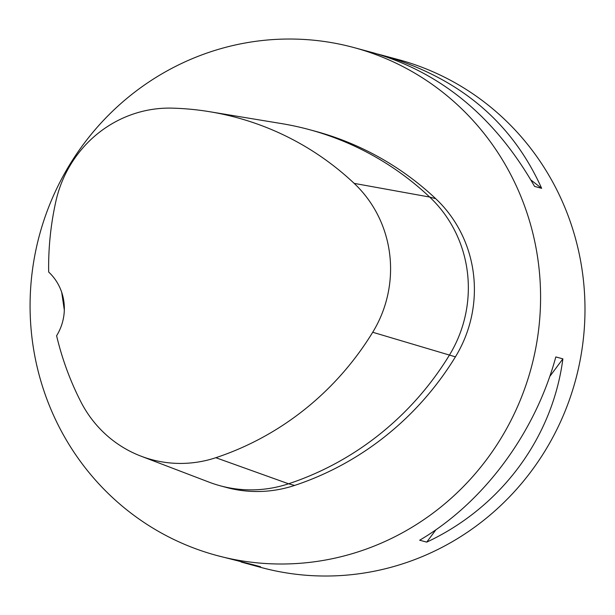 <?xml version="1.0" encoding="UTF-8"?>
<svg xmlns="http://www.w3.org/2000/svg" width="615" height="615" viewBox="0 0 615 615"><rect width="100%" height="100%" fill="white"/><g stroke="black" fill="none" stroke-linecap="round" stroke-linejoin="round"><path stroke-width="0.92" d="M377.979 54.12L398.451 59.617A263.059 254.679 105.1 0 1 575.571 380.062A263.059 254.679 105.1 0 1 261.021 567.453L241.118 562.025M61.715 292.371L64.321 310.144M209.753 111.73A293.293 283.946 105.1 0 0 172.292 108.14A117.919 114.167 105.1 0 0 55.904 201.205A293.293 283.946 105.1 0 0 48.67 272.03A50.107 48.508 105.1 0 1 56.603 335.729A293.293 283.946 105.1 0 0 80.903 401.887A117.919 114.167 105.1 0 0 140.989 456.153L209.054 482.145A125.268 121.278 -74.9 0 0 220.27 485.796A125.268 121.278 -74.9 0 0 288.558 483.79A300.635 291.056 -74.9 0 0 449.365 355.209A125.268 121.278 -74.9 0 0 429.67 197.054A300.635 291.056 -74.9 0 0 309.307 129.627A300.635 291.056 -74.9 0 0 281.639 123.607L209.753 111.73A293.293 283.946 105.1 0 1 354.171 183.378A117.919 114.167 105.1 0 1 372.713 332.261A293.293 283.946 105.1 0 1 215.834 457.706A117.919 114.167 105.1 0 1 140.989 456.153M309.307 129.627L315.357 131.264A300.635 291.056 105.1 0 1 435.727 198.691A125.268 121.278 105.1 0 1 455.423 356.846A300.635 291.056 105.1 0 1 294.616 485.427A125.268 121.278 105.1 0 1 226.32 487.434L220.27 485.796M216.618 555.437A263.059 254.679 105.1 0 1 30.75 286.721A263.059 254.679 105.1 0 1 252.973 41.72A263.059 254.679 105.1 0 1 354.048 47.601A263.059 254.679 105.1 0 1 531.168 368.047A263.059 254.679 105.1 0 1 216.618 555.437L253.495 564.839L260.56 566.753L245.408 563.232M419.676 540.208C483.528 502.678 535.073 433.283 555.814 356.931L562.879 358.845C552.508 438.003 500.964 507.398 426.741 542.123L419.676 540.208M562.879 358.845L549.733 376.534M435.927 529.761L426.741 542.123M382.838 55.388C458.828 77.49 511.765 121.801 541.638 188.328L534.573 186.414C495.06 117.281 441.432 72.785 373.697 52.913L354.048 47.601M530.953 180.011L541.638 188.328M215.834 457.706L288.558 483.79L294.616 485.427M372.713 332.261L455.423 356.846M354.171 183.378L429.67 197.054L435.727 198.691"/></g></svg>
